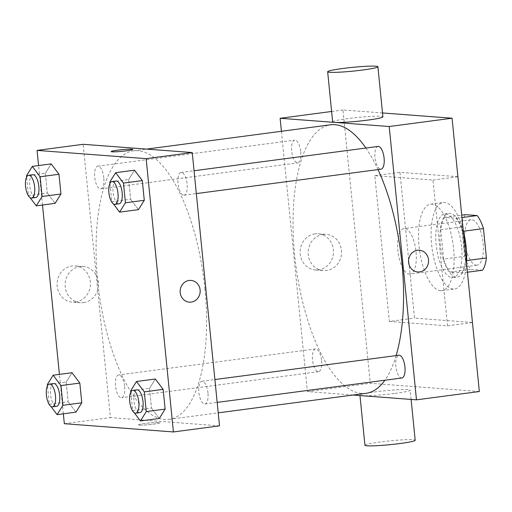 <?xml version="1.0" encoding="UTF-8"?>
<svg xmlns="http://www.w3.org/2000/svg" width="512" height="512" viewBox="0 0 512 512"><rect width="100%" height="100%" fill="white"/><g stroke="black" fill="none" stroke-linecap="round" stroke-linejoin="round"><path stroke-width="0.38" stroke-dasharray="2.56 1.92" d="M409.248 274.08A22.957 8.954 -97.5 0 0 409.978 274.054A22.957 8.954 -97.5 0 0 415.846 250.131A22.957 8.954 -97.5 0 0 403.968 228.544A22.957 8.954 -97.5 0 0 397.984 251.546A22.957 8.954 -97.5 0 0 409.248 274.08M476.301 265.216A22.957 8.954 -97.5 0 0 477.03 265.197A22.957 8.954 -97.5 0 0 482.899 241.267A22.957 8.954 -97.5 0 0 471.021 219.686A22.957 8.954 -97.5 0 0 465.037 242.682A22.957 8.954 -97.5 0 0 476.301 265.216M463.558 231.206L462.515 231.341A31.27 12.198 -97.5 0 0 456.205 218.323L444.48 217.434A31.27 12.198 -97.5 0 0 440.698 229.696L443.629 259.078L464.582 256.307L461.651 226.925A31.27 12.198 -97.5 0 1 465.434 214.669M482.618 270.214L470.886 269.331A31.27 12.198 -97.5 0 1 464.582 256.307M462.515 231.341L465.446 260.73L466.637 260.57M467.648 272.192L461.664 272.986L449.933 272.096L470.886 269.331M461.664 272.986A31.27 12.198 -97.5 0 0 465.446 260.73M443.629 259.078A31.27 12.198 -97.5 0 0 449.933 272.096M465.798 246.17A32.134 12.531 82.5 0 1 457.28 277.069A32.134 12.531 82.5 0 1 440.646 246.854A32.134 12.531 82.5 0 1 448.864 213.35A32.134 12.531 82.5 0 1 465.798 246.17M461.606 246.726A32.134 12.531 -97.5 0 0 444.672 213.907A32.134 12.531 -97.5 0 0 436.294 246.106A32.134 12.531 -97.5 0 0 452.064 277.651A32.134 12.531 -97.5 0 0 453.088 277.619A32.134 12.531 -97.5 0 0 461.606 246.726M440.698 229.696L461.651 226.925M456.205 218.323L462.195 217.53M444.48 217.434L461.952 215.13M463.674 232.352A43.61 17.005 -97.5 0 0 443.168 202.528A43.61 17.005 -97.5 0 0 431.802 246.227A43.61 17.005 -97.5 0 0 453.197 289.037A43.61 17.005 -97.5 0 0 454.592 288.998A43.61 17.005 -97.5 0 0 466.592 261.632M440.627 290.701A43.61 17.005 -97.5 0 0 442.022 290.662A43.61 17.005 -97.5 0 0 453.171 245.197A43.61 17.005 -97.5 0 0 430.592 204.192A43.61 17.005 -97.5 0 0 419.226 247.885A43.61 17.005 -97.5 0 0 440.627 290.701M457.901 176.723L399.942 172.346L414.496 318.106L472.672 322.509M389.35 321.434L447.526 325.83L432.979 180.064L374.803 175.667L389.35 321.434L414.496 318.106M374.803 175.667L399.942 172.346M479.341 391.526L370.266 383.277L342.982 109.971L382.515 112.96M321.6 360.653A11.475 4.474 82.5 0 1 318.554 371.686A11.475 4.474 82.5 0 1 312.614 360.896A11.475 4.474 82.5 0 1 315.552 348.928A11.475 4.474 82.5 0 1 321.6 360.653M401.894 377.984A11.475 4.474 82.5 0 1 395.955 367.194A11.475 4.474 82.5 0 1 398.886 355.232M378.048 146.426A11.475 4.474 -97.5 0 0 375.053 157.92A11.475 4.474 -97.5 0 0 380.685 169.19A11.475 4.474 -97.5 0 0 381.05 169.178M353.024 395.034L307.398 391.584L281.421 131.29M300.755 151.846A11.475 4.474 82.5 0 1 297.715 162.88A11.475 4.474 82.5 0 1 291.776 152.09A11.475 4.474 82.5 0 1 294.707 140.122A11.475 4.474 82.5 0 1 300.755 151.846M396.115 355.597A135.424 52.813 82.5 0 1 384.883 380.237M366.042 393.312A135.424 52.813 82.5 0 1 295.942 265.971A135.424 52.813 82.5 0 1 330.56 124.794M365.894 148.026A135.424 52.813 82.5 0 1 378.01 169.581M395.059 393.408A25.248 1.894 -5.7 0 0 410.182 390.144A25.248 1.894 -5.7 0 0 384.87 390.765A25.248 1.894 -5.7 0 0 359.936 395.162A25.248 1.894 -5.7 0 0 395.059 393.408M307.398 391.584L370.266 383.277M315.014 233.869A18.157 16.666 94.3 0 0 300.134 252.358A18.157 16.666 94.3 0 0 315.443 269.997A18.157 16.666 94.3 0 0 333.427 253.146A18.157 16.666 94.3 0 0 318.176 233.779A18.157 16.666 94.3 0 0 315.014 233.869M331.616 111.475L342.982 109.971M332.653 121.856A25.248 1.894 174.3 0 1 347.776 118.592A25.248 1.894 174.3 0 1 382.899 116.838M432.979 180.064L457.907 176.768M447.526 325.83L472.454 322.534M323.053 234.477A18.157 16.666 -85.7 0 1 326.221 234.387A18.157 16.666 -85.7 0 1 341.472 253.754A18.157 16.666 -85.7 0 1 323.482 270.605A18.157 16.666 -85.7 0 1 308.179 252.966A18.157 16.666 -85.7 0 1 323.053 234.477M419.379 250.227L419.373 250.227A10.906 10.003 94.3 0 0 408.602 262.413A10.906 10.003 94.3 0 0 417.734 271.974L417.734 271.974M364.934 445.267A25.248 1.894 174.3 0 1 389.869 440.87A25.248 1.894 174.3 0 1 415.181 440.25M204.966 289.139A135.424 52.813 -97.5 0 0 133.594 150.822A135.424 52.813 -97.5 0 0 98.291 286.515A135.424 52.813 -97.5 0 0 164.742 419.462A135.424 52.813 -97.5 0 0 169.075 419.341A135.424 52.813 -97.5 0 0 204.966 289.139M124.627 386.682A11.475 4.474 82.5 0 1 121.587 397.715A11.475 4.474 82.5 0 1 115.648 386.925A11.475 4.474 82.5 0 1 118.579 374.957A11.475 4.474 82.5 0 1 118.95 374.95A11.475 4.474 82.5 0 1 124.627 386.682M183.718 195.219A11.475 4.474 -97.5 0 0 184.083 195.206A11.475 4.474 -97.5 0 0 187.021 183.245A11.475 4.474 -97.5 0 0 181.075 172.454A11.475 4.474 -97.5 0 0 178.086 183.949A11.475 4.474 -97.5 0 0 183.718 195.219M207.968 392.979A11.475 4.474 -97.5 0 0 201.92 381.261A11.475 4.474 -97.5 0 0 198.925 392.755A11.475 4.474 -97.5 0 0 204.557 404.026A11.475 4.474 -97.5 0 0 204.928 404.013A11.475 4.474 -97.5 0 0 207.968 392.979M103.789 177.875A11.475 4.474 -97.5 0 0 97.741 166.15A11.475 4.474 -97.5 0 0 94.746 177.651A11.475 4.474 -97.5 0 0 100.378 188.915A11.475 4.474 -97.5 0 0 100.749 188.909A11.475 4.474 -97.5 0 0 103.789 177.875M219.514 425.862L110.432 417.613L83.155 144.307M45.344 173.242L51.174 163.898L45.344 173.242L47.309 192.966L45.344 173.242L26.483 175.738M55.11 203.347L47.309 192.966L55.11 203.347M149.523 388.352L155.354 379.002L149.523 388.352L151.488 408.077L149.523 388.352L130.662 390.842M159.29 418.451L151.488 408.077L159.29 418.451M63.347 413.818L59.411 374.368M42.502 205.011L38.566 165.562M128.678 179.546L134.515 170.195L128.678 179.546L130.65 199.27L128.678 179.546L109.824 182.035M138.451 209.645L130.65 199.27L138.451 209.645M66.182 382.054L72.019 372.704L66.182 382.054L68.154 401.779L66.182 382.054L47.328 384.544M75.955 412.154L68.154 401.779L75.955 412.154M64.333 423.706L110.432 417.613M75.539 302.022A18.157 16.666 94.3 0 0 90.419 283.539A18.157 16.666 94.3 0 0 75.11 265.901A18.157 16.666 94.3 0 0 57.126 282.752A18.157 16.666 94.3 0 0 72.378 302.112A18.157 16.666 94.3 0 0 75.539 302.022M139.309 425.126A10.906 0.819 -5.7 0 0 151.501 424.397A10.906 0.819 -5.7 0 0 160.109 422.733A10.906 0.819 -5.7 0 0 149.178 423.002A10.906 0.819 -5.7 0 0 138.413 424.896A10.906 0.819 -5.7 0 0 139.309 425.126A10.906 0.819 -5.7 0 0 151.501 424.39A10.906 0.819 -5.7 0 0 160.109 422.726A10.906 0.819 -5.7 0 0 149.178 422.995A10.906 0.819 -5.7 0 0 138.406 424.896A10.906 0.819 -5.7 0 0 139.302 425.126M132.826 149.421L132.826 149.427A10.906 0.819 174.3 0 1 122.061 151.322A10.906 0.819 174.3 0 1 111.13 151.59L111.13 151.59M83.584 302.63A18.157 16.666 94.3 0 0 98.458 284.147A18.157 16.666 94.3 0 0 83.155 266.509A18.157 16.666 94.3 0 0 65.165 283.36A18.157 16.666 94.3 0 0 80.416 302.72A18.157 16.666 94.3 0 0 83.584 302.63M189.338 302.157L189.338 302.157A10.906 10.003 -85.7 0 1 180.179 290.528A10.906 10.003 -85.7 0 1 190.982 280.41L190.982 280.41M50.918 406.426L49.293 404.269L47.456 385.837M53.626 383.546A11.475 4.474 -97.5 0 0 50.63 395.04A11.475 4.474 -97.5 0 0 56.262 406.31A11.475 4.474 -97.5 0 0 56.634 406.298M49.293 404.269L68.154 401.779M30.074 197.619L28.454 195.462L26.611 177.03M32.781 174.739A11.475 4.474 -97.5 0 0 29.792 186.234A11.475 4.474 -97.5 0 0 35.424 197.504A11.475 4.474 -97.5 0 0 35.789 197.491M28.454 195.462L47.309 192.966M134.253 412.723L132.634 410.566L130.79 392.134M136.96 389.843A11.475 4.474 -97.5 0 0 133.971 401.344A11.475 4.474 -97.5 0 0 139.603 412.608A11.475 4.474 -97.5 0 0 139.968 412.595M132.634 410.566L151.488 408.077M113.414 203.917L111.789 201.76L109.952 183.328M116.122 181.037A11.475 4.474 -97.5 0 0 113.126 192.538A11.475 4.474 -97.5 0 0 118.758 203.802A11.475 4.474 -97.5 0 0 119.13 203.789M111.789 201.76L130.65 199.27M471.021 219.686L403.968 228.544M477.03 265.197L409.978 274.054M453.088 277.619L457.28 277.069M444.672 213.907L448.864 213.35M442.022 290.662L454.592 288.998M430.592 204.192L443.168 202.528M315.443 269.997L323.482 270.605M318.176 233.779L326.221 234.387M411.11 399.424L410.182 390.144M359.974 395.558L359.936 395.162M169.075 419.341L218.214 412.851M133.594 150.822L146.611 149.101M315.552 348.928L118.579 374.957M318.554 371.686L121.587 397.715M184.083 195.206L196.326 193.587M181.075 172.454L194.048 170.739M204.928 404.013L217.171 402.394M201.92 381.261L214.893 379.546M100.749 188.909L297.715 162.88M97.741 166.15L294.707 140.122M83.155 266.509L75.11 265.901M80.416 302.72L72.378 302.112"/><path stroke-width="0.77" d="M461.952 215.13L465.434 214.669L477.158 215.552A31.27 12.198 -97.5 0 1 483.469 228.576L486.4 257.958A31.27 12.198 -97.5 0 1 482.618 270.214L467.648 272.192M466.637 260.57L486.4 257.958M463.558 231.206L483.469 228.576M462.195 217.53L477.158 215.552M466.592 261.632A43.61 17.005 -97.5 0 0 463.674 232.352M472.454 322.534L457.901 176.723M382.515 112.96L452.064 118.214L479.341 391.526L416.48 399.834L353.024 395.034M408.602 262.413A10.906 10.003 -85.7 0 1 419.379 250.227A10.906 10.003 -85.7 0 1 428.531 261.856A10.906 10.003 -85.7 0 1 417.734 271.974A10.906 10.003 -85.7 0 1 408.602 262.413M281.421 131.29L280.122 118.278L389.203 126.522L452.064 118.214M389.203 126.522L416.48 399.834M214.893 379.546L398.886 355.232A11.475 4.474 82.5 0 1 404.934 366.95A11.475 4.474 82.5 0 1 401.894 377.984L217.171 402.394M196.326 193.587L381.05 169.178A11.475 4.474 -97.5 0 0 383.987 157.216A11.475 4.474 -97.5 0 0 378.048 146.426L194.048 170.739M378.01 169.581A135.424 52.813 82.5 0 1 401.933 263.11A135.424 52.813 82.5 0 1 396.115 355.597M384.883 380.237A135.424 52.813 82.5 0 1 366.042 393.312L218.214 412.851M146.611 149.101L330.56 124.794A135.424 52.813 82.5 0 1 365.894 148.026M280.122 118.278L331.616 111.475M377.901 66.733L382.899 116.838A25.248 1.894 174.3 0 1 357.965 121.235A25.248 1.894 174.3 0 1 332.653 121.856L327.654 71.75A25.248 1.894 -5.7 0 0 352.966 71.13A25.248 1.894 -5.7 0 0 377.901 66.733A25.248 1.894 -5.7 0 0 342.778 68.486A25.248 1.894 -5.7 0 0 327.654 71.75M417.734 271.974A10.906 10.003 94.3 0 0 428.531 261.856A10.906 10.003 94.3 0 0 419.373 250.227M411.11 399.424L415.181 440.25A25.248 1.894 174.3 0 1 400.058 443.514A25.248 1.894 174.3 0 1 364.934 445.267L359.974 395.558M38.566 165.562L37.056 150.4L83.155 144.307L192.23 152.55L219.514 425.862L173.414 431.949L64.333 423.706L63.347 413.818M37.056 150.4L146.138 158.643L192.23 152.55M146.138 158.643L173.414 431.949M190.982 280.41A10.906 10.003 -85.7 0 1 200.166 291.002A10.906 10.003 -85.7 0 1 191.238 302.099A10.906 10.003 -85.7 0 1 189.338 302.157A10.906 10.003 -85.7 0 1 180.179 290.528A10.906 10.003 -85.7 0 1 190.982 280.41A10.906 10.003 -85.7 0 1 200.173 291.002A10.906 10.003 -85.7 0 1 191.238 302.099A10.906 10.003 -85.7 0 1 189.338 302.157M51.174 163.898L58.976 174.272L60.947 193.997L55.11 203.347L60.947 193.997L58.976 174.272L51.174 163.898L32.32 166.387L40.122 176.768L42.086 196.493L36.256 205.837L30.074 197.619M155.354 379.002L163.155 389.382L165.126 409.107L159.29 418.451L165.126 409.107L163.155 389.382L155.354 379.002L136.499 381.498L144.301 391.872L146.266 411.597L140.435 420.947L134.253 412.723M59.411 374.368L42.502 205.011M134.515 170.195L142.317 180.576L144.282 200.301L138.451 209.645L144.282 200.301L142.317 180.576L134.515 170.195L115.654 172.691L123.456 183.066L125.427 202.79L119.59 212.134L113.414 203.917M72.019 372.704L79.821 383.085L81.786 402.81L75.955 412.154L81.786 402.81L79.821 383.085L72.019 372.704L53.158 375.2L60.96 385.574L62.931 405.299L57.094 414.643L50.918 406.426M111.13 151.59A10.906 0.819 174.3 0 1 119.744 149.926A10.906 0.819 174.3 0 1 131.93 149.197A10.906 0.819 174.3 0 1 132.826 149.421A10.906 0.819 174.3 0 1 122.061 151.322A10.906 0.819 174.3 0 1 111.13 151.59A10.906 0.819 174.3 0 1 119.738 149.926A10.906 0.819 174.3 0 1 131.93 149.19A10.906 0.819 174.3 0 1 132.826 149.427M47.456 385.837L47.328 384.544L53.158 375.2M52.442 406.854L56.634 406.298A11.475 4.474 -97.5 0 0 59.565 394.336A11.475 4.474 -97.5 0 0 53.626 383.546L49.434 384.096A11.475 4.474 -97.5 0 0 46.445 395.597A11.475 4.474 -97.5 0 0 52.07 406.861A11.475 4.474 -97.5 0 0 52.442 406.854A11.475 4.474 -97.5 0 0 55.373 394.886A11.475 4.474 -97.5 0 0 49.434 384.096M60.96 385.574L79.821 383.085M62.931 405.299L81.786 402.81M57.094 414.643L75.955 412.154M26.611 177.03L26.483 175.738L32.32 166.387M31.597 198.048L35.789 197.491A11.475 4.474 -97.5 0 0 38.72 185.53A11.475 4.474 -97.5 0 0 32.781 174.739L28.589 175.29A11.475 4.474 -97.5 0 0 25.6 186.79A11.475 4.474 -97.5 0 0 31.232 198.054A11.475 4.474 -97.5 0 0 31.597 198.048A11.475 4.474 -97.5 0 0 34.534 186.08A11.475 4.474 -97.5 0 0 28.589 175.29M40.122 176.768L58.976 174.272M42.086 196.493L60.947 193.997M36.256 205.837L55.11 203.347M130.79 392.134L130.662 390.842L136.499 381.498M135.776 413.152L139.968 412.595A11.475 4.474 -97.5 0 0 142.899 400.634A11.475 4.474 -97.5 0 0 136.96 389.843L132.768 390.394A11.475 4.474 -97.5 0 0 129.779 401.894A11.475 4.474 -97.5 0 0 135.411 413.165A11.475 4.474 -97.5 0 0 135.776 413.152A11.475 4.474 -97.5 0 0 138.714 401.19A11.475 4.474 -97.5 0 0 132.768 390.394M144.301 391.872L163.155 389.382M146.266 411.597L165.126 409.107M140.435 420.947L159.29 418.451M109.952 183.328L109.824 182.035L115.654 172.691M114.938 204.346L119.13 203.789A11.475 4.474 -97.5 0 0 122.061 191.827A11.475 4.474 -97.5 0 0 116.122 181.037L111.93 181.587A11.475 4.474 -97.5 0 0 108.941 193.088A11.475 4.474 -97.5 0 0 114.566 204.352A11.475 4.474 -97.5 0 0 114.938 204.346A11.475 4.474 -97.5 0 0 117.869 192.378A11.475 4.474 -97.5 0 0 111.93 181.587M123.456 183.066L142.317 180.576M125.427 202.79L144.282 200.301M119.59 212.134L138.451 209.645"/></g></svg>
